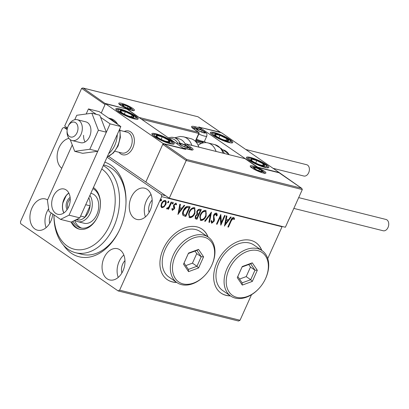 <?xml version="1.0" encoding="UTF-8"?>
<svg xmlns="http://www.w3.org/2000/svg" width="409" height="409" viewBox="0 0 409 409"><rect width="100%" height="100%" fill="white"/><g stroke="black" fill="none" stroke-linecap="round" stroke-linejoin="round"><path stroke-width="0.61" d="M104.842 162.148A49.06 33.906 104 0 1 125.987 203.115A49.06 33.906 104 0 1 119.903 229.086A49.06 33.906 104 0 1 119.014 230.988A49.06 33.906 104 0 1 63.559 245.236M103.283 165.609A45.992 31.784 104 0 1 114.218 177.102A45.992 31.784 104 0 1 112.455 229.572A45.992 31.784 104 0 1 75.588 252.726L82.04 254.342A45.992 31.784 -76 0 0 119.218 230.569M261.826 250.466A30.66 21.452 124.6 0 0 255.87 242.629A30.66 21.452 124.6 0 0 216.964 262.491A30.66 21.452 124.6 0 0 221.049 293.11A30.66 21.452 124.6 0 0 230.487 295.896M220.957 293.043A30.66 21.452 124.6 0 0 230.308 295.768M208.084 237.016A30.66 21.452 124.6 0 0 202.128 229.183A30.66 21.452 124.6 0 0 163.217 249.04A30.66 21.452 124.6 0 0 167.301 279.659A30.66 21.452 124.6 0 0 176.739 282.445M167.215 279.598A30.66 21.452 124.6 0 0 176.56 282.322M68.927 138.37A16.099 11.125 -76 0 0 59.116 147.516A16.099 11.125 -76 0 0 61.785 168.263M104.055 257.788A16.099 11.125 -76 0 0 109.612 279.935A16.099 11.125 -76 0 0 122.986 270.85A16.099 11.125 -76 0 0 117.429 248.703A16.099 11.125 -76 0 0 104.055 257.788M123.845 255.006A16.099 11.125 -76 0 0 119.101 261.555A16.099 11.125 -76 0 0 118.242 277.394M131.248 197.281A16.099 11.125 -76 0 0 136.805 219.428A16.099 11.125 -76 0 0 150.18 210.344A16.099 11.125 -76 0 0 144.622 188.196A16.099 11.125 -76 0 0 131.248 197.281M151.039 194.5A16.099 11.125 -76 0 0 146.294 201.044A16.099 11.125 -76 0 0 145.435 216.888M47.562 199.909A16.099 11.125 -76 0 0 45.297 198.943A16.099 11.125 -76 0 0 31.922 208.028A16.099 11.125 -76 0 0 37.485 230.175A16.099 11.125 -76 0 0 50.859 221.09A16.099 11.125 -76 0 0 52.756 214.014M48.63 208.784A16.099 11.125 -76 0 0 46.974 211.79A16.099 11.125 -76 0 0 46.115 227.634M51.253 212.977A9.964 6.887 -76 0 0 50.578 214.28A9.964 6.887 -76 0 0 49.755 223.217M152.168 200.108A9.964 6.887 -76 0 0 149.904 203.534A9.964 6.887 -76 0 0 149.081 212.47M124.975 260.62A9.964 6.887 -76 0 0 122.71 264.04A9.964 6.887 -76 0 0 121.887 272.977M282 226.407L282.046 226.76L161.652 196.637L119.627 290.15L240.022 320.273L238.503 321.029L118.109 290.906L20.731 223.728L20.45 221.729L62.475 128.216L63.998 127.465L67.148 129.638M107.071 157.184L161.371 194.643L165.671 195.717M67.393 128.314L63.998 127.465M67.178 129.397L66.682 128.891L67.224 129.106M165.441 200.533L165.333 204.352L163.651 206.703L161.565 207.481L160.89 206.182L161.453 203.539C162.332 201.54 163.58 200.507 165.2 200.446C166.443 201.223 166.606 202.608 165.696 204.602L164.014 206.954L161.928 207.731L161.524 207.552M165.2 200.446L165.635 200.64M171.703 202.215L168.544 209.244L167.966 209.101L168.431 208.069L166.903 208.973L166.57 208.621L167.184 207.941L167.383 208.135L168.886 206.821L171.126 202.066L171.703 202.215M175.451 203.933L175.19 203.748L173.978 204.704L173.81 205.41L174.372 207.424L174.07 208.554L172.138 210.124L172.501 210.374L171.831 209.096L172.445 208.575L172.854 209.5L173.835 208.692L173.442 205.983L173.743 204.848L175.875 203.12L176.637 204.367L176.013 204.94L175.553 203.999L174.336 204.955L174.173 205.661L174.73 207.675L174.428 208.805L172.307 210.287M172.082 208.324L172.854 209.5M175.875 203.12L176.151 203.237M188.38 206.387L190.129 206.821L185.804 216.448L183.033 215.369C182.296 213.979 182.419 212.307 183.39 210.354C184.556 207.557 186.218 206.233 188.38 206.387M183.324 215.63L183.033 215.369M201.32 209.623L196.995 219.25L195.333 218.733L195.272 216.162L196.898 214.29L196.811 211.535C197.537 209.945 198.539 209.183 199.817 209.244L201.32 209.623M211.453 212.159L209.536 222.389L208.907 222.23L210.359 214.469L205.246 221.315L204.618 221.157L211.453 212.159M224.572 215.441L225.149 215.584L220.824 225.211L220.287 217.092L217.061 224.27L216.484 224.122L220.809 214.5L221.351 222.603L224.572 215.441M233.677 217.445L234.602 218.912L233.974 219.577L233.242 218.432L231.32 220.712L228.442 227.118L227.864 226.975L230.788 220.471C231.341 218.667 232.307 217.654 233.677 217.445L233.968 217.573M233.559 218.667L232.879 218.181L230.962 220.466L228.084 226.867L228.442 227.118M282.046 226.76L267.742 258.59M251.509 294.715L240.022 320.273M224.49 226.126L226.305 215.875L226.939 216.034L226.325 219.311L228.437 219.838L230.599 216.949L231.228 217.102L224.398 226.065M216.335 213.104C217.107 213.549 217.358 214.393 217.082 215.63L216.392 216.003L215.932 214.101L214.147 215.471L213.912 216.463L214.464 219.766L214.101 221.305L211.744 223.212L211.024 221.223L211.744 220.742L212.199 222.23L213.503 221.197L213.575 215.313C214.234 213.871 215.154 213.135 216.335 213.104L216.647 213.247M215.87 214.055L215.574 213.851L213.784 215.221L214.147 215.471M213.784 215.221L213.549 216.213L214.101 219.515L213.738 221.054L211.489 223.099M211.673 221.908L212.199 222.23M206.121 216.131C204.929 218.887 203.217 220.349 200.972 220.517L200.4 220.267L200.313 214.73C201.514 211.969 203.232 210.523 205.476 210.384L206.029 210.635L206.121 216.131L205.763 215.88C204.572 218.641 202.854 220.103 200.609 220.267L200.972 220.517M194.935 213.329C193.743 216.09 192.025 217.552 189.781 217.721L189.209 217.465L189.122 211.928C190.323 209.168 192.041 207.721 194.285 207.588L194.837 207.833L194.935 213.329L194.572 213.084C193.38 215.84 191.663 217.302 189.423 217.47L189.781 217.721M177.992 214.495L179.807 204.239L180.441 204.398L179.827 207.675L181.939 208.207L184.096 205.313L184.73 205.471L177.9 214.434M172.225 203.917L172.271 203.109L173.109 202.424L173.232 203.35L172.291 203.984M167.787 202.808L167.833 202L168.672 201.315L168.794 202.24L167.854 202.874M160.548 200.993L160.594 200.19L161.437 199.505L161.56 200.43L160.619 201.064M118.109 290.906L119.627 290.15M161.652 196.637L161.371 194.643M125.967 203.58A45.992 31.784 -76 0 0 104.367 165.103L103.6 164.914M207.9 236.893A30.66 21.452 124.6 0 0 202.036 229.122M261.648 250.339A30.66 21.452 124.6 0 0 255.783 242.568M233.784 217.481L234.602 218.912M234.239 218.662L233.805 219.127M233.196 218.416L232.879 218.181L233.196 218.416M226.55 215.932L225.962 219.06L226.325 219.311M230.768 216.99L224.536 225.333M227.747 220.763L225.768 220.108L225.124 223.544L225.487 223.795L227.747 220.763L226.126 220.359L225.487 223.795M225.768 220.108L226.126 220.359M224.725 215.477L220.666 224.505M217.061 224.27L216.698 224.02L219.924 216.842L220.287 217.092M220.609 214.935L220.993 222.353L221.351 222.603M216.443 213.14L216.719 215.385L217.082 215.63M216.719 215.385L216.433 215.538M213.549 216.213L213.912 216.463M214.101 219.515L214.464 219.766M213.738 221.054L214.101 221.305M211.381 220.492L211.836 221.98M210.947 212.68L209.178 222.138L209.536 222.389M205.246 221.315L204.883 221.064L209.996 214.219L210.359 214.469M200.609 220.267L200.226 220.129M205.845 210.523L205.763 215.88M204.689 211.131L205.482 211.571L204.689 211.131C202.879 211.228 201.494 212.394 200.533 214.628C199.515 216.821 199.679 218.37 201.029 219.275M200.891 214.873C199.873 217.072 200.042 218.621 201.392 219.526C203.201 219.382 204.587 218.207 205.543 215.988C206.555 213.805 206.392 212.271 205.052 211.381C203.237 211.479 201.852 212.644 200.891 214.873L200.533 214.628M200.614 219.086L201.392 219.526M200.896 209.515L196.637 218.999L196.995 219.25M196.637 218.999L195.17 218.595M197.169 213.375L198.692 214.045L200.298 210.466L199.275 210.052C198.365 209.802 197.619 210.262 197.031 211.433L197.276 213.452M195.497 216.044L196.259 217.966L196.862 218.115L198.247 215.032L197.593 214.71C196.729 214.485 196.029 214.929 195.497 216.044L195.901 217.716M195.553 217.568L196.259 217.966M197.593 214.71L197.951 214.955C197.087 214.735 196.392 215.18 195.855 216.289M198.247 215.032L197.951 214.955M197.031 211.433L197.394 211.678L197.588 213.672L197.225 213.421M199.275 210.052L199.638 210.298C198.723 210.052 197.976 210.512 197.394 211.678M200.298 210.466L199.638 210.298M189.423 217.47L189.035 217.327M194.653 207.721L194.572 213.084M193.498 208.329L194.29 208.769L193.498 208.329C191.688 208.432 190.303 209.597 189.341 211.826C188.324 214.019 188.488 215.574 189.837 216.473M189.699 212.077C188.687 214.27 188.851 215.819 190.2 216.724C192.01 216.586 193.396 215.405 194.352 213.191C195.364 211.008 195.2 209.469 193.861 208.58C192.051 208.677 190.666 209.843 189.699 212.077L189.341 211.826M189.423 216.289L190.2 216.724M189.704 206.714L185.446 216.203L185.804 216.448M185.446 216.203L183.155 215.497M183.385 214.285L185.671 215.318L189.106 207.665L186.826 207.368L183.968 210.502C183.166 212.102 183.094 213.447 183.743 214.536L183.385 214.285C182.731 213.201 182.808 211.857 183.61 210.252L183.968 210.502M189.106 207.665L186.468 207.118L183.61 210.252M186.468 207.118L186.826 207.368M180.052 204.301L179.464 207.429L179.827 207.675M184.27 205.354L178.038 213.697M181.248 209.132L179.27 208.478L178.626 211.913L178.989 212.159L181.248 209.132L179.628 208.723L178.989 212.159M179.27 208.478L179.628 208.723M175.962 203.145L176.637 204.367M176.279 204.122L175.936 204.434M173.978 204.704L174.336 204.955M173.81 205.41L174.173 205.661M174.101 206.289L174.464 206.54M174.372 207.424L174.73 207.675M174.07 208.554L174.428 208.805M172.751 202.179L173.232 203.35M172.874 203.099L172.031 203.784M171.279 202.107L168.181 208.999L168.544 209.244M168.089 207.828L168.431 208.069M168.068 207.818L166.54 208.723M168.314 201.07L168.794 202.24M168.436 201.99L167.593 202.67M163.651 206.703L164.014 206.954M165.333 204.352L165.696 204.602M164.454 201.064L165.093 201.433L164.454 201.064C163.242 201.146 162.317 201.934 161.673 203.426C160.977 204.914 161.069 205.978 161.954 206.617M162.03 203.677C161.335 205.165 161.432 206.228 162.317 206.867C163.539 206.755 164.474 205.952 165.118 204.449C165.814 202.966 165.711 201.923 164.812 201.31C163.6 201.392 162.675 202.184 162.03 203.677L161.673 203.426M161.688 206.499L162.317 206.867M161.08 199.26L161.56 200.43M161.197 200.18L160.359 200.86M132.848 147.853A12.265 8.477 104 0 1 122.659 154.776A12.265 8.477 104 0 1 119.05 152.291A12.265 8.477 104 0 0 119.54 152.874A12.265 8.477 104 0 0 122.659 154.776A12.265 8.477 104 0 0 133.048 147.393A12.265 8.477 104 0 0 131.734 132.879A12.265 8.477 104 0 0 128.615 130.977A12.265 8.477 104 0 1 132.848 147.853M119.791 108.896A12.265 2.224 -155.8 0 1 132.158 113.937A12.265 2.224 -155.8 0 1 138.191 118.901A12.265 2.224 -155.8 0 1 134.218 118.85A12.265 2.224 -155.8 0 1 121.851 113.804A12.265 2.224 -155.8 0 1 115.819 108.845A12.265 2.224 -155.8 0 1 119.791 108.896M170.282 143.728A12.265 2.224 24.2 0 0 174.26 143.779A12.265 2.224 24.2 0 0 168.222 138.82A12.265 2.224 24.2 0 0 155.86 133.779A12.265 2.224 24.2 0 0 151.882 133.723A12.265 2.224 24.2 0 0 157.915 138.687A12.265 2.224 24.2 0 0 170.282 143.728M220.88 132.603L197.997 116.78L83.18 88.083L105.44 103.717L126.933 109.096L184.556 149.091M220.635 132.393L197.997 116.78L82.874 87.971L81.626 88.37L105.067 104.546L101.253 113.032L105.435 103.717L163.14 143.528L184.638 148.907M108.656 156.386L169.275 198.207L285.37 227.251L302.307 189.571L186.213 160.522L169.275 198.207M163.14 143.528L145.834 182.031L162.767 144.351L164.326 144.06L186.688 159.49L186.213 160.522L162.767 144.351M124.259 131.468A12.265 8.477 104 0 1 128.615 130.977A12.265 8.477 104 0 0 124.259 131.468M264.879 167.399A12.265 2.224 -155.8 0 1 252.511 162.353A12.265 2.224 -155.8 0 1 246.479 157.393A12.265 2.224 -155.8 0 1 250.451 157.445A12.265 2.224 -155.8 0 1 262.818 162.485A12.265 2.224 -155.8 0 1 268.851 167.45A12.265 2.224 -155.8 0 1 264.879 167.399M214.388 132.562A12.265 2.224 24.2 0 0 210.415 132.511A12.265 2.224 24.2 0 0 216.448 137.475A12.265 2.224 24.2 0 0 228.815 142.516A12.265 2.224 24.2 0 0 232.787 142.567A12.265 2.224 24.2 0 0 226.755 137.608A12.265 2.224 24.2 0 0 214.388 132.562M200.032 127.388L221.53 132.767L279.235 172.572L257.736 167.194L199.945 127.572M279.235 172.572L301.781 188.375L302.307 189.571M68.722 135.839A7.664 5.297 -76 0 0 76.452 133.82A7.664 5.297 -76 0 0 76.345 123.339A7.664 5.297 -76 0 0 68.165 126.182A7.664 5.297 -76 0 0 67.076 130.537A7.664 5.297 -76 0 0 68.722 135.839M68.165 126.182L68.569 125.358A10.731 7.418 104 0 1 77.286 119.714A10.731 7.418 104 0 1 80.021 121.381A10.731 7.418 104 0 1 81.166 134.08A10.731 7.418 104 0 1 72.081 140.538A10.731 7.418 104 0 1 69.346 138.876A10.731 7.418 104 0 1 67.04 131.453L67.076 130.537M114.914 151.253L121.954 153.017A10.731 7.418 -76 0 0 131.044 146.56A10.731 7.418 -76 0 0 129.898 133.861A10.731 7.418 -76 0 0 127.163 132.194L120.123 130.435M185.517 149.331L164.014 143.953L185.2 149.285M186.688 159.49L301.489 188.212L279.132 172.787L257.629 167.409L279.142 172.756M257.629 167.409L245.022 158.672L186.1 143.958L190.972 147.317A10.118 1.835 -155.8 0 1 189.827 149.648L184.019 148.196L185.824 149.438M81.626 88.37L64.688 126.054L67.48 127.976M199.382 127.219L220.344 132.23M105.542 103.508L126.938 109.101M127.041 108.886L139.561 117.807M204.019 131.555A4.601 0.833 24.2 0 0 202.235 130.512A4.601 0.833 24.2 0 0 198.089 128.881A4.601 0.833 24.2 0 0 196.652 129.116A4.601 0.833 24.2 0 0 197.112 129.597A4.601 0.833 24.2 0 0 199.357 130.982A4.601 0.833 24.2 0 0 203.498 132.613A4.601 0.833 24.2 0 0 204.101 132.741A4.601 0.833 24.2 0 0 204.94 132.378A4.601 0.833 24.2 0 0 204.019 131.555M203.498 132.613L204.94 132.378L202.235 130.512L198.089 128.881L196.652 129.116L197.118 129.587M196.519 139.142A7.664 1.391 24.2 0 0 204.275 141.386A7.664 1.391 24.2 0 0 204.5 141.207L206.796 136.09A7.664 1.391 -155.8 0 1 198.815 134.024M204.275 141.386L202.936 141.872A6.621 1.201 -155.8 0 1 196.177 139.904M197.603 129.965L198.089 128.881M204.653 133.022L204.94 132.378M201.576 131.979L202.235 130.512M187.102 146.35A4.601 0.833 24.2 0 0 185.318 145.307A4.601 0.833 24.2 0 0 181.172 143.677A4.601 0.833 24.2 0 0 179.73 143.912A4.601 0.833 24.2 0 0 180.19 144.392A4.601 0.833 24.2 0 0 182.434 145.778A4.601 0.833 24.2 0 0 186.581 147.409A4.601 0.833 24.2 0 0 187.184 147.537A4.601 0.833 24.2 0 0 188.022 147.174A4.601 0.833 24.2 0 0 187.102 146.35M186.581 147.409L188.022 147.174L185.318 145.307L181.172 143.677L179.73 143.912L180.2 144.382M180.686 144.76L181.172 143.677M187.731 147.818L188.022 147.174M184.658 146.775L185.318 145.307M261.279 170.302A4.601 0.833 24.2 0 0 259.495 169.26A4.601 0.833 24.2 0 0 255.349 167.629A4.601 0.833 24.2 0 0 253.907 167.864A4.601 0.833 24.2 0 0 254.372 168.344A4.601 0.833 24.2 0 0 256.612 169.73A4.601 0.833 24.2 0 0 260.758 171.361A4.601 0.833 24.2 0 0 261.361 171.483A4.601 0.833 24.2 0 0 262.2 171.126A4.601 0.833 24.2 0 0 261.279 170.302M260.758 171.361L262.2 171.126L259.495 169.26L255.349 167.629L253.907 167.864L254.378 168.334M254.863 168.713L255.349 167.629M261.913 171.77L262.2 171.126M258.836 170.727L259.495 169.26M129.842 107.603A4.601 0.833 24.2 0 0 128.058 106.565A4.601 0.833 24.2 0 0 123.912 104.934A4.601 0.833 24.2 0 0 122.47 105.164A4.601 0.833 24.2 0 0 122.93 105.65A4.601 0.833 24.2 0 0 125.174 107.03A4.601 0.833 24.2 0 0 129.321 108.661A4.601 0.833 24.2 0 0 129.924 108.789A4.601 0.833 24.2 0 0 130.762 108.431A4.601 0.833 24.2 0 0 129.842 107.603M129.321 108.661L130.762 108.431L128.058 106.565L123.912 104.934L122.47 105.164L122.94 105.634M123.426 106.013L123.912 104.934M130.471 109.07L130.762 108.431M127.398 108.032L128.058 106.565M156.105 135.926A7.664 1.391 24.2 0 0 157.455 137.24A7.664 1.391 24.2 0 0 159.832 138.702A7.664 1.391 24.2 0 0 163.907 140.619A7.664 1.391 24.2 0 0 165.256 141.141A7.664 1.391 24.2 0 0 169.52 142.133A7.664 1.391 24.2 0 0 168.687 140.267A7.664 1.391 24.2 0 0 162.235 136.882A7.664 1.391 24.2 0 0 156.621 135.369A7.664 1.391 24.2 0 0 156.105 135.926M165.067 141.069L169.52 142.133L168.687 140.267L162.235 136.882L156.621 135.369L157.455 137.24L159.868 138.717M167.961 141.872L168.687 140.267M161.12 139.367L162.235 136.882M250.702 159.592A7.664 1.391 24.2 0 0 252.051 160.906A7.664 1.391 24.2 0 0 254.429 162.368A7.664 1.391 24.2 0 0 258.498 164.29A7.664 1.391 24.2 0 0 259.853 164.807A7.664 1.391 24.2 0 0 264.117 165.803A7.664 1.391 24.2 0 0 263.278 163.932A7.664 1.391 24.2 0 0 256.832 160.553A7.664 1.391 24.2 0 0 251.218 159.04A7.664 1.391 24.2 0 0 250.702 159.592M259.664 164.74L264.117 165.803L263.278 163.932L256.832 160.553L251.218 159.04L252.051 160.906L254.459 162.383M262.558 165.543L263.278 163.932M255.712 163.038L256.832 160.553M223.636 136.964A7.664 1.391 24.2 0 0 220.006 135.374A7.664 1.391 24.2 0 0 214.889 134.203A7.664 1.391 24.2 0 0 216.484 136.371A7.664 1.391 24.2 0 0 218.365 137.49A7.664 1.391 24.2 0 0 223.196 139.709A7.664 1.391 24.2 0 0 223.784 139.924A7.664 1.391 24.2 0 0 228.314 140.88A7.664 1.391 24.2 0 0 226.719 138.712A7.664 1.391 24.2 0 0 223.636 136.964M223.677 139.888L228.314 140.88L226.719 138.712L220.006 135.374L214.889 134.203L216.484 136.371L218.314 137.46M225.901 140.527L226.719 138.712M218.922 137.787L220.006 135.374M129.04 113.298A7.664 1.391 24.2 0 0 125.41 111.703A7.664 1.391 24.2 0 0 120.292 110.532A7.664 1.391 24.2 0 0 121.887 112.7A7.664 1.391 24.2 0 0 123.769 113.825A7.664 1.391 24.2 0 0 128.6 116.038A7.664 1.391 24.2 0 0 129.193 116.258A7.664 1.391 24.2 0 0 133.717 117.209A7.664 1.391 24.2 0 0 132.122 115.041A7.664 1.391 24.2 0 0 129.04 113.298M129.08 116.217L133.717 117.209L132.122 115.041L125.41 111.703L120.292 110.532L121.887 112.7L123.717 113.789M131.309 116.862L132.122 115.041M124.326 114.116L125.41 111.703M198.135 145.292A19.929 13.773 104 0 1 207.869 142.905A19.929 13.773 104 0 1 216.08 151.432M185.226 144.014A16.866 11.656 -76 0 0 179.178 138.886L173.799 137.542A16.866 11.656 104 0 1 180.103 143.176M198.881 147.128A19.929 13.773 -76 0 0 190.671 138.6L183.646 136.846A19.929 13.773 104 0 1 191.857 145.369M298.693 197.613L386.009 219.459A5.828 4.029 104 0 1 388.023 227.476A5.828 4.029 104 0 1 383.182 230.763L293.841 208.406M245.763 149.484L306.668 164.72A5.828 4.029 104 0 1 307.604 165.149A5.828 4.029 104 0 1 308.948 172.056A5.828 4.029 104 0 1 303.841 176.023L273.079 168.329M72.081 140.538L80.68 142.69A10.731 7.418 -76 0 0 90.91 131.238A10.731 7.418 -76 0 0 85.89 121.867L77.286 119.714M83.61 135.313A10.731 7.418 -76 0 0 85.087 141.949M70.23 139.663L74.719 151.335L89.822 149.27L97.777 151.258L106.34 132.204L99.801 115.215L91.846 113.221L76.744 115.287L74.76 119.709M89.822 149.27L98.385 130.215L106.34 132.204M98.385 130.215L91.846 113.221M74.719 151.335L82.674 153.324L97.777 151.258M68.824 193.033A13.032 9.008 -76 0 0 64.039 199.055A13.032 9.008 -76 0 0 63.835 212.966M53.288 196.366A13.032 9.008 -76 0 0 57.792 214.296A13.032 9.008 -76 0 0 68.62 206.939A13.032 9.008 -76 0 0 64.116 189.014A13.032 9.008 -76 0 0 53.288 196.366M96.294 114.336L88.451 108.927L86.171 113.999M72.265 144.95L47.413 200.241L49.003 211.422L60.542 219.388L69.055 215.17L110.093 123.855L100.609 117.317M69.055 215.17L79.801 217.859L120.839 126.545L99.203 111.616L88.451 108.927M79.801 217.859L71.294 222.077L60.542 219.388M110.093 123.855L120.839 126.545M53.993 214.868A42.925 29.668 -76 0 0 58.968 236.509A42.925 29.668 -76 0 0 101.325 238.37A42.925 29.668 -76 0 0 110.236 178.631A42.925 29.668 -76 0 0 101.775 168.973M75.588 252.726A45.992 31.784 104 0 1 59.29 239.112A45.992 31.784 104 0 1 53.973 214.853M89.898 195.395A15.332 10.593 104 0 1 90.394 212.982A15.332 10.593 104 0 1 77.659 221.637L84.106 223.248A15.332 10.593 -76 0 0 96.396 215.533A15.332 10.593 -76 0 0 96.984 198.043A15.332 10.593 -76 0 0 91.55 193.503L90.829 193.324M74.586 220.441A20.695 14.305 -76 0 0 75.471 222.327A20.695 14.305 -76 0 0 81.744 228.125M92.945 188.621A20.695 14.305 104 0 1 98.037 193.886A20.695 14.305 104 0 1 100.425 205.052M97.373 217.24A20.695 14.305 104 0 1 80.655 227.915A20.695 14.305 104 0 1 73.318 221.79A20.695 14.305 104 0 1 73.022 221.218M71.043 222.015A22.229 15.363 -76 0 0 71.33 222.557A22.229 15.363 -76 0 0 79.208 229.137A22.229 15.363 -76 0 0 97.025 217.946A22.229 15.363 -76 0 0 97.879 192.583A22.229 15.363 -76 0 0 93.431 187.537M71.882 221.785A22.229 15.363 -76 0 0 72.403 222.823A22.229 15.363 -76 0 0 79.75 229.255M67.071 209.679A7.817 5.404 104 0 1 67.107 201.172A7.817 5.404 104 0 1 70.128 197.455M70.241 198.973A6.897 4.77 -76 0 0 68.293 201.703A6.897 4.77 -76 0 0 67.884 208.391M76.202 219.643A13.799 9.535 -76 0 0 79.075 220.062A13.799 9.535 -76 0 0 84.97 217.143A13.799 9.535 -76 0 0 88.416 212.092A13.799 9.535 -76 0 0 90.062 205.799A13.799 9.535 -76 0 0 88.963 198.058A13.799 9.535 -76 0 0 88.835 197.767M80.614 216.054L84.97 217.143L90.062 205.799L85.711 204.71M77.659 221.637A15.332 10.593 104 0 1 74.888 220.293M68.881 193.145A12.878 8.901 -76 0 0 66.074 195.845L62.909 202.89A12.878 8.901 -76 0 0 62.531 205.937A12.878 8.901 -76 0 0 63.942 212.89M66.074 195.845L67.684 193.856M79.075 220.062L76.606 219.444M62.894 210.487A13.799 9.535 104 0 1 62.521 206.213L62.531 205.937M211.826 265.088A26.064 18.236 124.6 0 0 204.055 237.138A26.064 18.236 124.6 0 0 175.277 255.947A26.064 18.236 124.6 0 0 179.147 282.236A26.064 18.236 124.6 0 0 205.252 275.001A26.064 18.236 124.6 0 0 211.248 266.31A26.064 18.236 124.6 0 0 211.826 265.088M205.252 275.001L205.037 275.231A27.597 19.31 -55.4 0 1 176.979 282.609A27.597 19.31 -55.4 0 1 173.298 255.052A27.597 19.31 -55.4 0 1 208.319 237.179A27.597 19.31 -55.4 0 1 211.995 264.735A27.597 19.31 -55.4 0 1 211.387 266.029L211.248 266.31M208.319 237.179L200.206 231.581A27.597 19.31 124.6 0 0 165.185 249.454A27.597 19.31 124.6 0 0 168.861 277.011L176.979 282.609M183.529 264.194L188.523 253.079L198.544 249.403L203.575 256.842L198.575 267.956L188.554 271.632L183.529 264.194L184.055 263.043L188.365 269.424L196.959 266.274L201.238 256.745L196.928 250.369L188.339 253.519L184.055 263.043M185.788 265.605L192.45 263.161L196.729 253.636L201.238 256.745L203.575 256.842M196.729 253.636L195.001 251.075M192.45 263.161L196.959 266.274L198.575 267.956M188.554 271.632L188.365 269.424M196.928 250.369L198.544 249.403M188.523 253.079L188.339 253.519M265.569 278.539A26.064 18.236 124.6 0 0 257.803 250.584A26.064 18.236 124.6 0 0 229.025 269.393A26.064 18.236 124.6 0 0 232.895 295.681A26.064 18.236 124.6 0 0 258.999 288.452A26.064 18.236 124.6 0 0 264.991 279.761A26.064 18.236 124.6 0 0 265.569 278.539M258.999 288.452L258.785 288.682A27.597 19.31 -55.4 0 1 230.727 296.06A27.597 19.31 -55.4 0 1 227.046 268.503A27.597 19.31 -55.4 0 1 262.067 250.63A27.597 19.31 -55.4 0 1 265.743 278.186A27.597 19.31 -55.4 0 1 265.134 279.48L264.991 279.761M262.067 250.63L253.953 245.032A27.597 19.31 124.6 0 0 218.933 262.905A27.597 19.31 124.6 0 0 222.608 290.462L230.727 296.06M237.276 277.639L242.271 266.525L252.292 262.849L257.317 270.288L252.322 281.407L242.302 285.078L237.276 277.639L237.803 276.494L242.113 282.87L250.702 279.72L254.986 270.191L250.676 263.815L242.087 266.965L237.803 276.494M239.536 279.056L246.198 276.612L250.477 267.082L254.986 270.191L257.317 270.288M250.477 267.082L248.749 264.521M246.198 276.612L250.702 279.72L252.322 281.407M242.302 285.078L242.113 282.87M250.676 263.815L252.292 262.849M242.271 266.525L242.087 266.965M230.962 220.466L231.32 220.712M213.82 217.987L214.183 218.237M195.568 218.733L195.931 218.984M184.306 215.916L184.663 216.162M188.125 207.261L188.488 207.511M264.076 171.003A8.584 1.554 -155.8 0 1 263.105 172.976A8.584 1.554 -155.8 0 1 252.036 167.987A8.584 1.554 -155.8 0 1 253.007 166.013A8.584 1.554 -155.8 0 1 264.076 171.003M264.669 173.196A7.664 1.391 24.2 0 0 263.856 172.261M252.133 166.995A7.664 1.391 24.2 0 0 250.896 167.005M189.75 148.436L189.955 147.981L185.088 144.622L184.94 144.95M191.913 149.919A9.197 1.667 24.2 0 0 189.955 147.981A0.92 0.644 -55.4 0 1 190.972 147.317M183.651 148.227A0.92 0.644 -55.4 0 1 184.019 148.196A0.92 0.634 104 0 0 183.876 148.13A0.92 0.92 0 0 0 183.493 148.114M189.515 149.571A0.92 0.634 104 0 1 189.679 149.582A0.92 0.634 104 0 1 189.827 149.648M185.952 143.891A0.92 0.92 0 0 0 184.894 144.408L185.088 144.622A0.92 0.644 -55.4 0 1 186.1 143.958A0.92 0.634 -76 0 0 185.952 143.891L245.022 158.672L257.644 167.378M120.599 105.292A8.584 1.554 -155.8 0 1 121.565 103.313A8.584 1.554 -155.8 0 1 132.634 108.303A8.584 1.554 -155.8 0 1 131.667 110.282A8.584 1.554 -155.8 0 1 120.599 105.292M120.696 104.295A7.664 1.391 24.2 0 0 119.459 104.31M133.232 110.496A7.664 1.391 24.2 0 0 132.419 109.566M201.509 143.401L196.32 142.102A0.92 0.634 -76 0 0 196.151 140.906L203.672 142.787M139.663 117.593L198.569 132.332A0.92 0.634 104 0 1 198.738 133.528L195.773 140.134A1.841 1.288 124.6 0 0 195.799 141.754M195.926 141.892A1.841 1.288 124.6 0 0 196.32 142.102M195.773 140.134L196.069 140.134L199.04 133.533L141.647 119.244M199.04 133.533A0.92 0.92 0 0 0 198.723 132.398A0.92 0.644 124.6 0 0 198.569 132.332L193.702 128.973A10.118 1.835 -155.8 0 1 194.842 126.642L200.65 128.094L198.846 126.851M194.827 128.257L195.016 127.843A9.197 1.667 24.2 0 0 192.189 127.644M200.671 129.617L200.819 129.295L195.016 127.843A0.92 0.634 -76 0 0 194.842 126.642M195.972 140.783L196.151 140.906A0.92 0.644 -55.4 0 1 195.998 140.839L196.069 140.134M206.054 142.634L204.255 141.391M200.799 128.165A0.92 0.644 124.6 0 0 200.65 128.094A0.92 0.634 -76 0 1 200.819 129.295L201.116 129.3A0.92 0.92 0 0 0 200.799 128.165L199.137 127.015M193.968 129.157A0.92 0.644 124.6 0 0 193.851 129.04A0.92 0.644 124.6 0 0 193.702 128.973M204.449 131.662A5.215 0.946 24.2 0 0 197.731 128.636A5.215 0.946 24.2 0 0 197.138 129.832A5.215 0.946 24.2 0 0 203.861 132.864A5.215 0.946 24.2 0 0 204.449 131.662M187.532 146.458A5.215 0.946 24.2 0 0 180.809 143.431A5.215 0.946 24.2 0 0 180.221 144.628A5.215 0.946 24.2 0 0 186.944 147.659A5.215 0.946 24.2 0 0 187.532 146.458M261.709 170.41A5.215 0.946 24.2 0 0 254.991 167.378A5.215 0.946 24.2 0 0 254.398 168.58A5.215 0.946 24.2 0 0 261.121 171.611A5.215 0.946 24.2 0 0 261.709 170.41M130.272 107.71A5.215 0.946 24.2 0 0 123.549 104.684A5.215 0.946 24.2 0 0 122.961 105.885A5.215 0.946 24.2 0 0 129.684 108.912A5.215 0.946 24.2 0 0 130.272 107.71M154.152 135.134A9.811 1.779 24.2 0 0 164.137 141.146A9.811 1.779 24.2 0 0 171.984 142.373A9.811 1.779 24.2 0 0 162 136.361A9.811 1.779 24.2 0 0 154.152 135.134M248.749 158.799A9.811 1.779 24.2 0 0 258.733 164.812A9.811 1.779 24.2 0 0 266.581 166.039A9.811 1.779 24.2 0 0 256.596 160.026A9.811 1.779 24.2 0 0 248.749 158.799M224.204 136.805A9.811 1.779 24.2 0 0 213.007 133.268A9.811 1.779 24.2 0 0 218.999 138.278A9.811 1.779 24.2 0 0 230.195 141.816A9.811 1.779 24.2 0 0 224.204 136.805M129.607 113.135A9.811 1.779 24.2 0 0 118.411 109.597A9.811 1.779 24.2 0 0 124.402 114.607A9.811 1.779 24.2 0 0 135.599 118.145A9.811 1.779 24.2 0 0 129.607 113.135M223.104 153.186A19.929 13.773 -76 0 0 214.894 144.663L221.596 148.784L224.526 153.544M229.106 154.689A16.866 11.656 -76 0 0 223.248 149.914L229.408 154.766M171.678 137.301A16.866 11.656 104 0 1 173.799 137.542L171.473 137.276L168.523 137.787M177.68 143.104A15.332 10.593 -76 0 0 170.425 138.544A15.332 10.593 -76 0 0 169.684 138.59M108.59 118.094A19.929 13.773 104 0 1 113.278 121.325M117.26 134.505A19.929 13.773 104 0 1 114.781 145.313A19.929 13.773 104 0 1 108.676 153.615M107.235 156.821A19.929 13.773 -76 0 0 117.577 146.013A19.929 13.773 -76 0 0 119.546 129.428M117.695 124.372A19.929 13.773 -76 0 0 110.696 118.595L118.119 124.668M233.401 218.508L233.043 218.258M167.317 208.099L166.954 207.854M264.674 173.462L264.955 173.176C266.264 174.035 256.218 171.187 252.184 168.058L250.722 166.78L250.691 167.179M191.893 150.139L192.128 149.888L183.876 148.13M184.699 144.837L184.894 144.408M133.237 110.767L133.513 110.476C134.924 111.345 124.924 108.564 120.747 105.358L119.285 104.08L119.254 104.479M200.926 129.73L201.116 129.3M204.29 141.381L206.11 142.639M198.723 132.398L192.066 127.465L192.036 127.802M206.796 136.09C207.164 132.93 206.642 133.574 204.853 131.846L198.166 128.687L195.737 128.196L193.564 128.835M190.108 149.684L189.147 147.639L184.311 144.658L179.965 143.145L178.007 143.032L176.811 143.508M264.224 173.16L263.33 171.591L262.113 170.589L258.488 168.61L254.142 167.097L252.184 166.984L251.218 167.317M132.782 110.461L131.887 108.891L130.675 107.894L127.051 105.911L122.705 104.397L119.781 104.617M173.436 144.162L171.632 141.621L168.774 139.648L163.845 137.107L157.25 134.679L153.677 134.172L152.143 134.592M268.033 167.828L266.228 165.292L263.37 163.314L258.442 160.773L251.847 158.349L248.273 157.843L246.739 158.257M231.964 142.946L231.254 141.514L230.098 140.359L224.306 136.805L215.824 133.477L212.225 132.961L210.676 133.38M137.373 119.28L136.657 117.848L135.502 116.688L129.714 113.14L121.228 109.811L117.628 109.295L116.079 109.709M223.248 149.914L222.343 149.689M214.894 144.663L207.869 142.905M183.646 136.846L180.323 136.463L174.709 137.772M119.786 128.891L120.374 137.404L118.073 146.018L113.39 152.976L107.163 156.979M108.528 118.053L110.696 118.595"/></g></svg>
